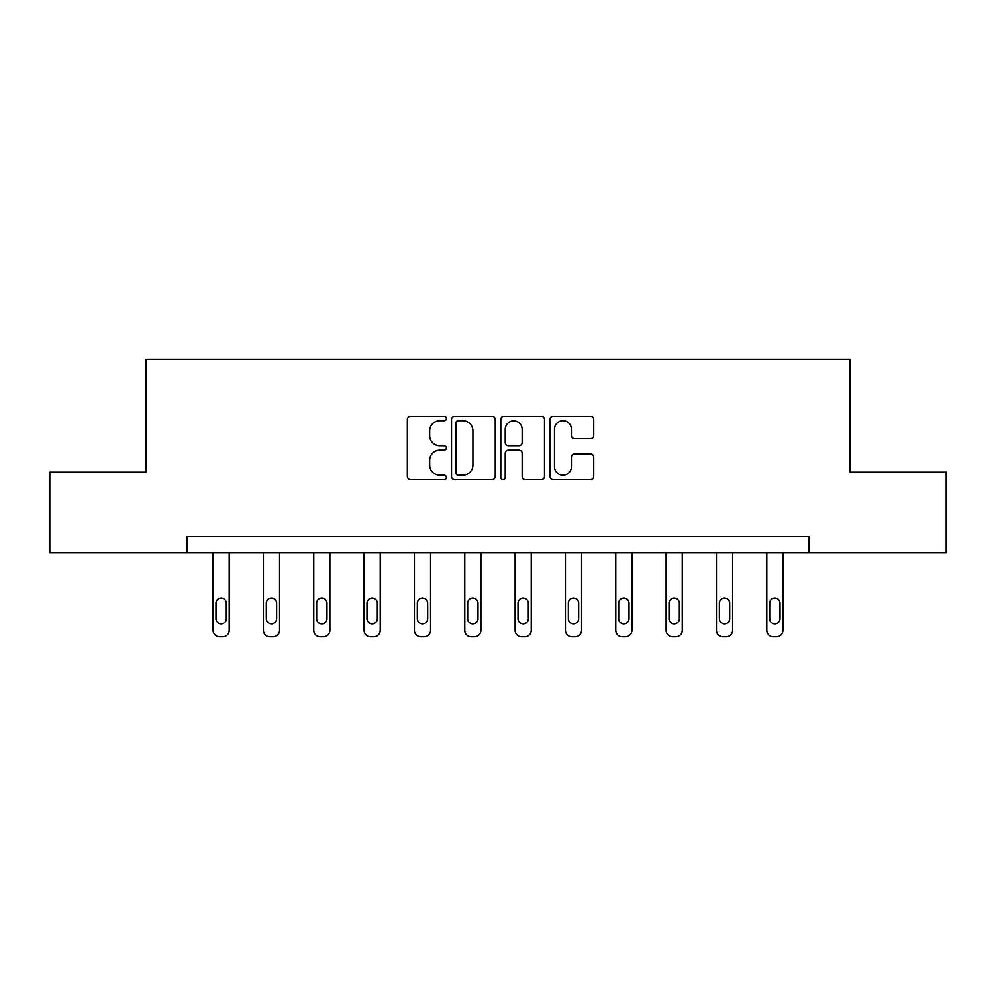 <?xml version="1.0" encoding="UTF-8"?>
<svg xmlns="http://www.w3.org/2000/svg" width="996" height="996" viewBox="0 0 996 996"><rect width="100%" height="100%" fill="white"/><g stroke="black" fill="none" stroke-linecap="round" stroke-linejoin="round"><path stroke-width="1.49" d="M446.37 418.494A2.216 2.216 0 0 0 444.154 416.278L410.501 416.278A3.162 3.162 0 0 0 407.339 419.453L407.339 476.462A3.162 3.162 0 0 0 410.501 479.624L444.154 479.624A2.216 2.216 0 0 0 446.37 477.408A2.216 2.216 0 0 0 444.154 475.192L439.796 475.192A10.134 10.134 0 0 1 429.662 465.057L429.662 460.301A10.134 10.134 0 0 1 439.796 450.167L444.154 450.167A2.216 2.216 0 0 0 446.37 447.951A2.216 2.216 0 0 0 444.154 445.735L439.796 445.735A10.134 10.134 0 0 1 429.662 435.601L429.662 430.845A10.134 10.134 0 0 1 439.796 420.71L444.154 420.71A2.216 2.216 0 0 0 446.37 418.494M590.566 438.614A3.162 3.162 0 0 0 593.728 435.439L593.728 419.453A3.162 3.162 0 0 0 590.566 416.278L553.191 416.278A3.162 3.162 0 0 0 550.029 419.453L550.029 476.462A3.162 3.162 0 0 0 553.191 479.624L590.566 479.624A3.162 3.162 0 0 0 593.728 476.462L593.728 457.139A3.162 3.162 0 0 0 590.566 453.964L574.567 453.964A3.162 3.162 0 0 0 571.405 457.139L571.405 466.713A8.478 8.478 0 0 1 562.927 475.192A8.478 8.478 0 0 1 554.461 466.713L554.461 429.189A8.478 8.478 0 0 1 562.927 420.71A8.478 8.478 0 0 1 571.405 429.189L571.405 435.439A3.162 3.162 0 0 0 574.567 438.614L590.566 438.614M186.937 552.817L49.8 552.817L49.8 472.154L145.964 472.154L145.964 359.22L850.036 359.22L850.036 472.154L946.2 472.154L946.2 552.817L809.063 552.817L809.063 536.695L186.937 536.695L186.937 552.817L809.063 552.817M495.224 419.453A3.162 3.162 0 0 0 492.061 416.278L454.686 416.278A3.162 3.162 0 0 0 451.524 419.453L451.524 476.462A3.162 3.162 0 0 0 454.686 479.624L492.061 479.624A3.162 3.162 0 0 0 495.224 476.462L495.224 419.453M503.939 416.278L541.314 416.278A3.162 3.162 0 0 1 544.476 419.453L544.476 476.462A3.162 3.162 0 0 1 541.314 479.624L525.315 479.624A3.162 3.162 0 0 1 522.153 476.462L522.153 453.342A3.162 3.162 0 0 0 518.978 450.167L508.371 450.167A3.162 3.162 0 0 0 505.209 453.342L505.209 477.408A2.216 2.216 0 0 1 502.992 479.624A2.216 2.216 0 0 1 500.776 477.408L500.776 419.453A3.162 3.162 0 0 1 503.939 416.278M458.172 420.71A2.216 2.216 0 0 0 455.956 422.927L455.956 472.976A2.216 2.216 0 0 0 458.172 475.192L462.767 475.192A10.134 10.134 0 0 0 472.901 465.057L472.901 430.845A10.134 10.134 0 0 0 462.767 420.71L458.172 420.71M522.153 429.351A8.478 8.478 0 0 0 513.675 420.872A8.478 8.478 0 0 0 505.209 429.351L505.209 442.573A3.162 3.162 0 0 0 508.371 445.735L518.978 445.735A3.162 3.162 0 0 0 522.153 442.573L522.153 429.351M229.205 552.817L229.205 630.331A6.449 6.449 0 0 1 222.755 636.78L219.531 636.78A6.449 6.449 0 0 1 213.069 630.331L213.069 552.817M226.304 618.715L226.304 603.227A5.167 5.167 0 0 0 221.137 598.061A5.167 5.167 0 0 0 215.983 603.227L215.983 618.715A5.167 5.167 0 0 0 221.137 623.882A5.167 5.167 0 0 0 226.304 618.715M279.552 552.817L279.552 630.331A6.449 6.449 0 0 1 273.091 636.78L269.866 636.78A6.449 6.449 0 0 1 263.417 630.331L263.417 552.817M276.639 618.715L276.639 603.227A5.167 5.167 0 0 0 271.485 598.061A5.167 5.167 0 0 0 266.318 603.227L266.318 618.715A5.167 5.167 0 0 0 271.485 623.882A5.167 5.167 0 0 0 276.639 618.715M329.888 552.817L329.888 630.331A6.449 6.449 0 0 1 323.426 636.78L320.202 636.78A6.449 6.449 0 0 1 313.752 630.331L313.752 552.817M326.974 618.715L326.974 603.227A5.167 5.167 0 0 0 321.82 598.061A5.167 5.167 0 0 0 316.653 603.227L316.653 618.715A5.167 5.167 0 0 0 321.82 623.882A5.167 5.167 0 0 0 326.974 618.715M380.223 552.817L380.223 630.331A6.449 6.449 0 0 1 373.774 636.78L370.537 636.78A6.449 6.449 0 0 1 364.088 630.331L364.088 552.817M377.322 618.715L377.322 603.227A5.167 5.167 0 0 0 372.155 598.061A5.167 5.167 0 0 0 366.989 603.227L366.989 618.715A5.167 5.167 0 0 0 372.155 623.882A5.167 5.167 0 0 0 377.322 618.715M430.558 552.817L430.558 630.331A6.449 6.449 0 0 1 424.109 636.78L420.885 636.78A6.449 6.449 0 0 1 414.423 630.331L414.423 552.817M427.658 618.715L427.658 603.227A5.167 5.167 0 0 0 422.491 598.061A5.167 5.167 0 0 0 417.336 603.227L417.336 618.715A5.167 5.167 0 0 0 422.491 623.882A5.167 5.167 0 0 0 427.658 618.715M480.894 552.817L480.894 630.331A6.449 6.449 0 0 1 474.445 636.78L471.22 636.78A6.449 6.449 0 0 1 464.759 630.331L464.759 552.817M477.993 618.715L477.993 603.227A5.167 5.167 0 0 0 472.826 598.061A5.167 5.167 0 0 0 467.672 603.227L467.672 618.715A5.167 5.167 0 0 0 472.826 623.882A5.167 5.167 0 0 0 477.993 618.715M531.242 552.817L531.242 630.331A6.449 6.449 0 0 1 524.78 636.78L521.555 636.78A6.449 6.449 0 0 1 515.106 630.331L515.106 552.817M528.328 618.715L528.328 603.227A5.167 5.167 0 0 0 523.174 598.061A5.167 5.167 0 0 0 518.007 603.227L518.007 618.715A5.167 5.167 0 0 0 523.174 623.882A5.167 5.167 0 0 0 528.328 618.715M581.577 552.817L581.577 630.331A6.449 6.449 0 0 1 575.115 636.78L571.891 636.78A6.449 6.449 0 0 1 565.442 630.331L565.442 552.817M578.664 618.715L578.664 603.227A5.167 5.167 0 0 0 573.509 598.061A5.167 5.167 0 0 0 568.343 603.227L568.343 618.715A5.167 5.167 0 0 0 573.509 623.882A5.167 5.167 0 0 0 578.664 618.715M631.912 552.817L631.912 630.331A6.449 6.449 0 0 1 625.463 636.78L622.226 636.78A6.449 6.449 0 0 1 615.777 630.331L615.777 552.817M629.011 618.715L629.011 603.227A5.167 5.167 0 0 0 623.845 598.061A5.167 5.167 0 0 0 618.678 603.227L618.678 618.715A5.167 5.167 0 0 0 623.845 623.882A5.167 5.167 0 0 0 629.011 618.715M682.248 552.817L682.248 630.331A6.449 6.449 0 0 1 675.798 636.78L672.574 636.78A6.449 6.449 0 0 1 666.112 630.331L666.112 552.817M679.347 618.715L679.347 603.227A5.167 5.167 0 0 0 674.18 598.061A5.167 5.167 0 0 0 669.026 603.227L669.026 618.715A5.167 5.167 0 0 0 674.18 623.882A5.167 5.167 0 0 0 679.347 618.715M732.583 552.817L732.583 630.331A6.449 6.449 0 0 1 726.134 636.78L722.909 636.78A6.449 6.449 0 0 1 716.448 630.331L716.448 552.817M729.682 618.715L729.682 603.227A5.167 5.167 0 0 0 724.515 598.061A5.167 5.167 0 0 0 719.361 603.227L719.361 618.715A5.167 5.167 0 0 0 724.515 623.882A5.167 5.167 0 0 0 729.682 618.715M782.931 552.817L782.931 630.331A6.449 6.449 0 0 1 776.469 636.78L773.245 636.78A6.449 6.449 0 0 1 766.796 630.331L766.796 552.817M780.017 618.715L780.017 603.227A5.167 5.167 0 0 0 774.863 598.061A5.167 5.167 0 0 0 769.696 603.227L769.696 618.715A5.167 5.167 0 0 0 774.863 623.882A5.167 5.167 0 0 0 780.017 618.715"/></g></svg>
